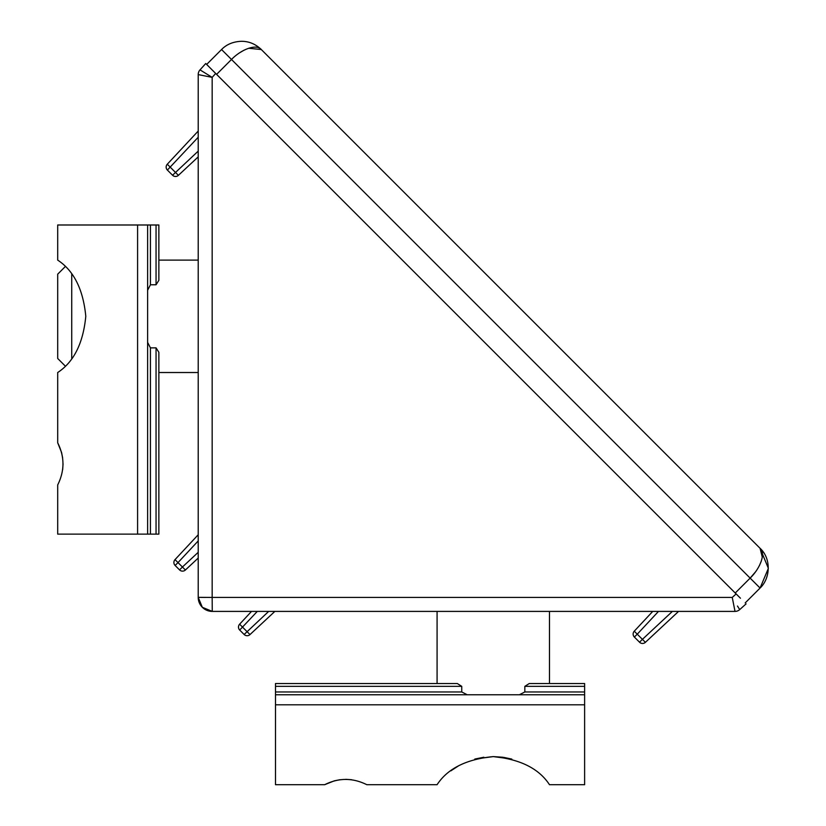 <?xml version="1.0" encoding="UTF-8"?>
<svg xmlns="http://www.w3.org/2000/svg" width="826" height="826" viewBox="0 0 826 826"><rect width="100%" height="100%" fill="white"/><g stroke="black" fill="none" stroke-linecap="round" stroke-linejoin="round"><path stroke-width="1.24" d="M71.738 274.17L71.738 358.474M158.86 420.651L158.86 372.526L198.209 372.526M158.86 253.097L158.86 260.118L198.209 260.118M65.213 266.643L57.696 274.17L57.696 358.474L65.213 366.001M221.554 49.529C226.582 44.367 233.2 41.62 241.429 41.3C233.2 41.62 226.582 44.367 221.554 49.529L206.655 64.438L221.554 49.529L750.142 578.117C760.333 568.267 766.012 553.183 760.075 548.309L261.295 49.529L760.075 548.309C771.422 558.603 770.431 578.365 760.075 588.05L768.304 568.525M633.139 634.378A4.213 4.213 0 0 0 633.976 636.598A4.213 4.213 0 0 1 633.181 634.678M634.162 636.836A4.213 4.213 0 0 0 634.368 637.053A4.213 4.213 0 0 1 634.265 631.198L652.726 611.405M198.209 156.878L178.406 175.339A4.213 4.213 0 0 1 172.551 175.236L167.379 170.073A4.213 4.213 0 0 1 167.286 164.219A4.213 4.213 0 0 0 167.379 170.073A4.213 4.213 0 0 1 167.286 164.219L198.209 131.055M768.304 568.154L760.075 548.309L762.264 557.034M248.647 48.259L261.295 49.529C255.585 44.026 248.956 41.279 241.429 41.3C248.956 41.279 255.585 44.026 261.295 49.529C256.421 43.602 241.347 49.271 231.486 59.472L216.588 74.371L740.447 598.231M239.53 52.833L243.98 50.221M761.283 561.164L759.424 565.562M755.542 571.84L750.142 578.117L760.075 588.05L745.176 602.959M206.655 64.438L216.588 74.371M211.373 69.157L205.736 63.519L200.006 69.88L212.168 77.365L200.006 69.88A7.021 7.021 180 0 0 198.209 74.588L198.209 597.353L212.168 597.435L212.261 611.405L735.026 611.405A7.021 7.021 0 0 0 739.724 609.598L746.085 603.868M737.473 606.036L739.415 609.144M736.142 593.925L732.239 597.435L735.026 611.405L678.559 611.405L645.395 642.329A4.213 4.213 0 0 1 639.541 642.225L634.368 637.053L639.541 642.225A4.213 4.213 0 0 0 645.395 642.329L642.411 639.345L639.541 642.225M215.679 73.462L212.168 77.365L198.209 74.588A7.021 7.021 0 0 1 200.006 69.88A7.021 7.021 0 0 0 198.209 74.588L198.209 74.588M212.261 611.405L202.318 607.286L198.209 597.353A14.052 14.052 0 0 0 212.261 611.405L202.318 607.286L198.209 597.353L205.147 597.435M672.385 611.405L642.411 639.345L637.249 634.182L634.368 637.053A4.213 4.213 0 0 1 634.265 631.198L637.249 634.182L658.487 611.405M640.222 642.783A4.213 4.213 0 0 0 641.007 643.175A4.213 4.213 0 0 1 640.739 643.062M174.018 176.196A4.213 4.213 0 0 1 173.749 176.083A4.213 4.213 0 0 0 177.198 176.134M167.286 164.219L178.406 175.339A4.213 4.213 0 0 1 172.551 175.236L198.209 151.127M198.209 558.066L185.406 570.002A4.213 4.213 0 0 1 179.552 569.899L175.122 565.469A4.213 4.213 0 0 1 175.019 559.615L198.209 534.752M274.851 611.405L249.989 634.585A4.213 4.213 0 0 1 244.135 634.482L239.705 630.052A4.213 4.213 0 0 1 239.612 624.198L251.538 611.405M198.209 552.315L182.432 567.018L178.003 562.599L175.122 565.469A4.213 4.213 0 0 1 175.019 559.615L178.003 562.599L198.209 540.927M182.432 567.018L185.406 570.002A4.213 4.213 0 0 1 179.552 569.899L182.432 567.018M257.299 611.405L239.705 630.052A4.213 4.213 0 0 1 239.612 624.198L249.989 634.585A4.213 4.213 0 0 1 244.135 634.482L268.677 611.405M351.546 779.713L345.743 779.331M339.951 779.713L334.489 780.797M334.282 780.849L324.67 784.7C338.67 777.689 352.723 777.689 366.827 784.7L437.078 784.7C447.64 768.552 466.38 759.187 493.287 756.595L511.738 759.063M511.8 759.084L503.654 757.37M502.755 757.236L493.287 756.595C520.225 759.208 538.955 768.583 549.486 784.7L584.622 784.7L584.622 694.769L275.492 694.769L275.492 784.7L324.67 784.7M450.872 770.844L457.738 766.249M474.795 759.073L493.287 756.595M467.227 694.769L461.744 691.961L461.744 686.344L457.294 683.525L275.492 683.525L275.492 686.344L461.744 686.344M275.492 694.769L275.492 686.344M483.84 757.236L474.857 759.053M459.07 765.495L451.089 770.679M524.83 686.344L584.622 686.344L584.622 683.525L529.27 683.525L524.83 686.344L524.83 691.961L584.622 691.961L584.622 694.769M584.622 686.344L584.622 691.961M306.849 683.525L275.492 683.525M309.471 683.525L308.821 683.525M341.603 683.525L335.655 683.525M355.108 683.525L351.99 683.525M327.695 683.525L330.71 683.525M375.51 683.525L379.206 683.525M385.391 683.525L388.757 683.525M409.025 683.525L437.078 683.525L437.078 611.405M549.486 611.405L549.486 683.525L584.622 683.525M519.347 694.769L524.83 691.961M62.673 469.664L63.055 463.861M62.673 458.069L61.599 452.607M61.547 452.4L57.696 442.788C64.707 456.788 64.707 470.841 57.696 484.945L57.696 534.123L147.617 534.123L147.617 224.992L156.052 224.992L156.052 284.774L150.435 284.774L147.617 290.267M156.052 284.774L158.86 280.334L158.86 224.992L156.052 224.992M137.591 534.123L137.591 224.992L57.696 224.992L57.696 260.118C73.824 270.67 83.189 289.399 85.79 316.286C83.189 343.244 73.824 361.984 57.696 372.526L57.696 442.788M156.052 534.123L158.86 534.123L158.86 352.31L156.052 347.87L156.052 534.123L147.617 534.123M137.591 224.992L147.617 224.992M158.86 400.589L158.86 408.116M158.86 418.142L158.86 413.909M158.86 451.946L158.86 440.877M158.86 437.574L158.86 434.28M158.86 420.857L158.86 424.223M158.86 430.398L158.86 434.094M158.86 454.527L158.86 457.614M158.86 478.904L158.86 481.919M158.86 513.793L158.86 534.123M147.617 342.387L150.435 347.87L156.052 347.87M156.052 502.766L156.052 507.236M156.052 468.858L156.052 472.162M735.233 593.016L750.142 578.117M739.724 609.598L739.724 609.598A7.021 7.021 90 0 1 735.026 611.405M212.168 77.365L212.168 597.435L732.239 597.435M167.379 170.073L198.209 137.23M584.622 704.805L275.492 704.805M275.492 691.961L461.744 691.961M150.435 224.992L150.435 284.774M150.435 347.87L150.435 534.123M166.15 167.089A4.213 4.213 0 0 0 167.079 169.733M174.234 560.833A4.213 4.213 0 0 0 174.286 564.272M180.749 570.735A4.213 4.213 0 0 0 184.198 570.797M245.332 635.318A4.213 4.213 0 0 0 248.781 635.38"/></g></svg>
